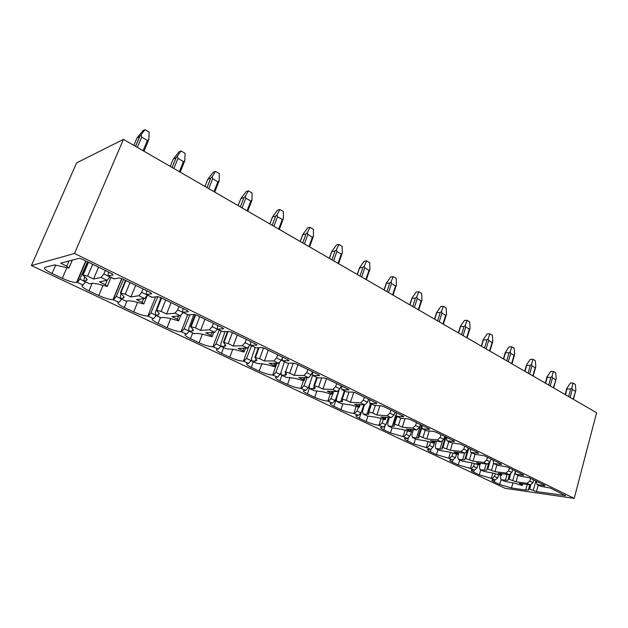 <?xml version="1.0" encoding="UTF-8"?>
<svg xmlns="http://www.w3.org/2000/svg" width="628" height="628" viewBox="0 0 628 628"><rect width="100%" height="100%" fill="white"/><g stroke="black" fill="none" stroke-linecap="round" stroke-linejoin="round"><path stroke-width="0.94" d="M123.449 139.369L596.6 412.737L574.204 498.381L505.195 488.333L31.4 265.566L76.585 162.888L123.449 139.369L74.52 253.476L31.4 265.566M574.204 498.381L74.52 253.476M85.581 281.988L82.676 285.191C80.855 285.991 82.959 287.883 88.988 290.882L98.8 295.505C104.97 298.276 109.704 299.658 113.009 299.658L118.692 302.225C116.69 302.9 118.559 304.666 124.297 307.524L133.686 311.951C139.832 314.691 144.566 316.057 147.894 316.033L153.114 318.522C150.979 319.095 152.643 320.735 158.091 323.451L167.087 327.69C172.99 330.328 177.661 331.67 181.1 331.741L186.665 334.08L185.888 334.135C183.902 334.677 185.425 336.2 190.465 338.712L199.084 342.77C204.775 345.306 209.383 346.64 212.908 346.782L218.293 349.042L217.288 349.097C215.435 349.608 216.841 351.021 221.511 353.336L229.777 357.23C235.257 359.671 239.802 360.998 243.405 361.21L248.617 363.392L247.401 363.439C245.674 363.926 246.969 365.237 251.302 367.38L259.238 371.117C264.521 373.464 269.004 374.783 272.685 375.057L277.725 377.161L276.296 377.2C274.695 377.664 275.896 378.88 279.907 380.858L287.538 384.454C292.64 386.722 297.06 388.018 300.804 388.355L305.687 390.396L304.062 390.42C302.57 390.859 303.693 391.99 307.414 393.819L314.746 397.281C319.676 399.463 324.032 400.75 327.84 401.143L332.573 403.113L330.744 403.121C329.37 403.537 330.414 404.597 333.868 406.292L340.925 409.621C345.69 411.725 349.992 413.004 353.847 413.444L358.439 415.351L356.429 415.344C355.158 415.744 356.131 416.725 359.342 418.295L366.14 421.498C370.74 423.539 374.987 424.795 378.88 425.282L383.339 427.134L381.149 427.111C379.979 427.487 380.89 428.398 383.873 429.858L390.428 432.943L403.671 436.758L407.337 438.493L404.974 438.446C403.898 438.799 404.746 439.655 407.525 441.005L413.844 443.98L426.938 447.764L430.47 449.436L427.951 449.365C426.954 449.703 427.754 450.496 430.345 451.76L436.444 454.633L449.381 458.385L452.796 460.002L450.119 459.908C449.208 460.222 449.954 460.968 452.372 462.137L458.259 464.916L471.047 468.637L474.344 470.199L471.526 470.074C470.686 470.38 471.393 471.071 473.645 472.162L479.337 474.846L491.975 478.536L495.162 480.043L492.203 479.902C491.434 480.185 492.093 480.836 494.205 481.849L499.7 484.447L511.506 488.011L525.715 490.052L528.517 490.013L530.118 484.84M565.632 495.594L536.453 491.598L529.019 488.898L530.134 484.847M565.592 495.728L550.261 488.027L540.724 486.3L537.097 484.62M536.304 481.205L536.971 484.557L544.445 485.672L545.002 485.68L544.641 485.271L529.098 477.68L519.568 476.008L515.824 474.273M515.086 470.827L515.698 474.211L523.132 475.255L523.658 475.263L523.265 474.823L507.141 466.942L497.619 465.332L493.757 463.543M493.066 460.065L493.639 463.48L501.003 464.453L501.497 464.453L501.081 463.982L484.345 455.795L474.846 454.256L470.851 452.403M470.223 448.887L470.733 452.348L478.034 453.228L478.497 453.228L478.049 452.717L460.654 444.216L451.194 442.756L447.065 440.832M446.484 437.284L446.948 440.778L454.17 441.57L454.586 441.562L454.115 441.013L436.028 432.174L433.265 431.358L426.608 430.792L422.33 428.806M421.82 425.227L422.22 428.751L429.348 429.442L429.222 428.845L410.398 419.645L407.588 418.821L401.033 418.358L396.606 416.293M396.166 412.682L396.496 416.238L403.514 416.827L403.309 416.176L383.7 406.591L380.858 405.759L374.406 405.405L369.821 403.27M369.452 399.628L369.711 403.215L376.612 403.686L376.321 402.98L355.88 392.987L352.991 392.147L346.664 391.911L341.907 389.698M341.624 386.016L341.797 389.643L348.815 389.972L348.187 389.227L326.858 378.802L323.922 377.946L317.737 377.844L312.799 375.536M312.603 371.831L312.697 375.489L319.511 375.677L318.82 374.869L296.549 363.981L293.574 363.125L287.546 363.157L282.412 360.762M282.317 357.026L282.31 360.715L288.904 360.755L288.158 359.875L264.875 348.493L261.852 347.629L256.004 347.818L250.658 345.322M250.682 341.554L250.572 345.274L256.907 345.149L256.091 344.199L231.732 332.291L228.663 331.419L222.618 331.686L217.461 329.174M217.594 325.382L217.367 329.135L223.435 328.829L222.54 327.8L197.027 315.327L193.911 314.44L188.11 314.903L182.693 312.273M182.96 308.45L182.615 312.234L188.369 311.731L187.395 310.617L160.635 297.531L157.518 296.636L151.952 297.319L146.261 294.556M146.669 290.701L146.183 294.516L151.654 293.802L150.524 292.593L122.436 278.856L119.32 277.945L114.013 278.871L108.032 275.967M108.597 272.089L107.961 275.928L113.118 274.97L111.823 273.667L82.292 259.231L79.175 258.296L60.641 263.203L66.796 266.154L68.876 268.054L72.275 260.11M85.722 260.903L76.545 282.529C73.256 282.514 68.523 281.109 62.329 278.322L52.061 273.478C45.718 270.33 43.363 268.289 44.973 267.355L54.455 264.914L68.876 268.054M76.545 282.529L77.401 282.38L83.139 285.096M500.814 475.396L500.375 477.194L501.128 479.698L507.824 480.404L509.685 474.658L508.452 479.07M533.8 479.98L532.952 482.665L529.734 481.103L527.057 483.309L516.059 481.809L508.476 479.046M532.952 482.665L530.275 484.863L519.27 483.356L522.465 484.887L522.253 485.468L514.089 483.113L504.763 481.362L501.23 479.753M480.098 464.43L479.407 467.185L480.122 469.705L486.645 470.348L488.647 463.731M512.762 469.689L511.883 472.421L508.547 470.796L505.854 473.057L494.935 471.675L487.171 468.865M511.883 472.421L509.19 474.674L498.263 473.269L501.576 474.862L501.466 475.467L501.953 473.748M480.561 469.846L483.866 471.416L493.184 473.12L501.466 475.467M458.809 452.513L457.694 456.815L458.369 459.358L464.696 459.939L467.208 451.179M490.939 459.021L490.036 461.8L486.574 460.112L483.866 462.436L473.049 461.164L465.113 458.299M490.036 461.8L487.336 464.108L476.495 462.82L479.925 464.469L479.902 465.128L480.436 463.291M458.801 459.492L462.232 461.125L471.518 462.757L479.902 465.128M436.468 441.319L435.196 446.068L435.824 448.627L441.947 449.146L445.433 436.774L442.238 447.332M468.307 447.952L467.365 450.771L463.778 449.028L461.062 451.414L450.347 450.268L442.277 447.301M467.365 450.771L464.657 453.149L453.926 451.987L457.482 453.691L457.545 454.405L458.126 452.443M436.248 448.761L439.804 450.449L449.067 452.027L457.545 454.405M413.31 429.67L411.858 434.921L412.447 437.504L418.342 437.959L418.884 437.59L418.499 435.958L421.804 425.282M444.805 436.468L443.831 439.333L440.102 437.52L437.378 439.969L426.789 438.956L418.538 435.918L421.584 426.098M443.831 439.333L441.107 441.774L430.502 440.738L434.199 442.512L434.348 443.29L434.992 441.178M412.863 437.63L416.552 439.388L425.784 440.887L434.348 443.29M389.313 417.534L387.649 423.358L388.183 425.965L392.217 426.381L394.439 425.91L393.842 424.143L396.378 416.168L393.889 424.096L398.442 425.352L402.32 427.213L412.769 428.076L416.647 429.952L406.183 429.065L410.021 430.91L410.272 431.742L410.979 429.474M388.599 426.082L392.421 427.904L401.606 429.332L410.272 431.742M364.428 404.856L362.513 411.356L362.992 413.978L368.401 414.284L369.052 413.766L368.275 411.803L372.859 413.075L376.902 415.014L387.186 415.712L391.22 417.667L380.913 416.937L384.901 418.852L385.262 419.747L386.047 417.298M363.392 414.095L367.372 415.979L376.494 417.33L385.262 419.747M338.916 390.592L336.396 398.882L336.812 401.52L341.946 401.755L342.653 401.143L341.632 399.023L346.256 400.303L350.455 402.32L360.558 402.846L364.758 404.879L354.632 404.322L358.776 406.316L359.255 407.282L360.134 404.62M337.205 401.63L341.334 403.592L350.4 404.848L359.255 407.282M312.548 375.387L309.227 385.906L309.58 388.567L314.432 388.732L315.185 388.01L313.89 385.725L318.561 387.013L322.941 389.109L332.832 389.446L337.212 391.566L327.282 391.197L331.6 393.269L332.204 394.313L333.185 391.417M309.965 388.669L314.267 390.71L323.247 391.864L332.204 394.313M284.437 361.752L280.959 372.404L281.242 375.081L285.795 375.167L286.58 374.335L285.002 371.862L289.712 373.158L294.273 375.348L303.928 375.481L308.497 377.687L298.795 377.522L303.3 379.681L304.038 380.804L305.145 377.632M281.619 375.175L286.093 377.302L294.979 378.346L304.038 380.804M255.172 347.519L251.522 358.345L251.726 361.037L255.957 361.045L256.774 360.079L254.874 357.411L259.631 358.721L264.388 361.006L273.777 360.912L278.542 363.212L269.106 363.267L273.8 365.52L274.687 366.736L275.935 363.227M252.087 361.124L256.75 363.345L265.526 364.264L274.687 366.736M225.036 331.647L220.828 343.689L220.946 346.389L224.84 346.318L225.672 345.212L223.435 342.331L228.231 343.649L233.2 346.028L242.298 345.698L247.275 348.1L238.122 348.399L243.02 350.746L244.072 352.057L245.501 348.155M221.291 346.475L226.159 348.783L234.809 349.584L244.072 352.057M193.864 314.44L188.808 328.397L188.84 331.113L192.372 330.956L193.212 329.692L190.598 326.584L195.434 327.902L200.622 330.399L209.391 329.794L214.595 332.306L205.772 332.871L210.89 335.321L212.107 336.734L213.763 332.361M189.169 331.184L194.24 333.601L197.278 333.405L202.742 334.253L212.107 336.734M156.191 310.232L155.367 312.422L155.611 315.217L158.492 314.911L159.276 313.466L156.262 310.114L161.145 311.441L166.569 314.047L174.961 313.16L180.409 315.79L171.954 316.638L177.308 319.205L178.713 320.72L180.66 315.727L178.666 320.853L169.246 318.231L163.814 317.446L160.595 317.674L155.367 315.185M121.141 293.88L120.419 295.733L120.529 298.52L123.261 298.104L123.779 296.495L120.325 292.876L125.247 294.218L130.93 296.942L138.906 295.733L144.613 298.488L136.566 299.65L142.171 302.335L143.781 303.968L147.242 295.372M120.529 298.52L126.071 301.157L128.999 300.741L134.211 301.487L143.781 303.968M84.474 276.713L83.814 281.046L86.381 280.52L86.609 278.722L82.668 274.813L87.637 276.163L93.596 279.02L101.1 277.466L107.09 280.355L99.507 281.854L105.378 284.672L107.207 286.431L110.96 277.388M83.814 281.046L89.623 283.817L92.606 283.252L97.544 283.95L107.207 286.431M495.162 480.043L497.674 477.932L498.703 474.76M497.674 477.932L494.495 476.416L495.351 473.763M494.495 476.416L491.975 478.536M474.344 470.199L476.864 468.025L477.971 464.681M483.866 471.416L480.224 469.76M476.864 468.025L473.575 466.463L474.501 463.645M473.575 466.463L471.047 468.637M452.796 460.002L455.324 457.773L456.517 454.232M462.232 461.125L458.471 459.406M455.324 457.773L451.917 456.156L452.921 453.165M451.917 456.156L449.381 458.385M430.47 449.436L433.014 447.16L434.325 443.321M434.443 442.968L435.055 441.186M439.804 450.449L435.926 448.675M433.014 447.16L429.481 445.472L430.565 442.308M429.481 445.472L426.938 447.764M407.337 438.493L409.888 436.154L412.172 429.576M416.552 439.388L412.541 437.551M409.888 436.154L406.222 434.403L407.399 431.036M406.222 434.403L403.671 436.758M383.339 427.134L385.898 424.732L388.473 417.471M392.421 427.904L388.285 426.012M385.898 424.732L382.091 422.927L383.363 419.347M382.091 422.927L379.54 425.337M358.439 415.351L360.998 412.886L363.91 404.832M367.372 415.979L363.086 414.025M360.998 412.886L357.049 411.002L358.431 407.195M357.049 411.002L354.49 413.483M332.573 403.113L335.132 400.578L338.743 390.781M341.334 403.592L336.906 401.567M335.132 400.578L331.034 398.623L333.688 391.432M331.034 398.623L328.468 401.174M305.687 390.396L308.254 387.782L310.64 381.424M314.267 390.71L309.675 388.606M308.254 387.782L303.983 385.749L307.037 377.664M303.983 385.749L301.424 388.379M277.725 377.161L280.763 373.244M286.093 377.302L281.328 375.12M280.284 374.476L275.849 372.357L279.531 362.811M275.849 372.357L273.282 375.065M248.617 363.392L251.286 360.331M256.75 363.345L251.804 361.076M251.176 360.621L246.553 358.415L251.538 345.753M246.553 358.415L243.994 361.202M226.159 348.783L221.025 346.428M220.805 346.279L218.293 349.042M220.679 346.106L216.024 343.893L221.213 331.003M216.024 343.893L213.473 346.758M194.24 333.601L188.91 331.152M189.161 331.27L186.665 334.08M188.588 330.83L184.185 328.742L189.907 314.84M184.185 328.742L181.641 331.702M156.144 315.554L153.664 318.467M155.069 314.879L150.948 312.925L157.809 296.636M150.948 312.925L148.412 315.978M160.909 297.664L156.239 310.114L161.161 297.79M126.071 301.157L120.301 298.504M121.651 299.148L119.194 302.154M120.034 298.206L116.227 296.392L123.551 279.405M116.227 296.392L113.699 299.556M89.623 283.817L83.603 281.038M83.367 280.755L79.905 279.107L87.551 261.805M79.905 279.107L77.401 282.38M66.796 266.154L69.025 260.973M109.822 276.83L103.801 273.989L105.331 270.495M103.801 273.989L101.1 277.466M93.596 279.02L98.565 267.183M109.79 276.901L107.09 280.355M143.796 303.983L147.376 295.097L141.63 292.381L143.09 288.951M141.63 292.381L138.906 295.733M130.93 296.942L135.664 285.324M147.337 295.16L144.613 298.488M183.172 312.501L177.7 309.926L179.098 306.558M177.7 309.926L174.961 313.16M166.569 314.047L171.075 302.633M183.141 312.571L180.409 315.79M217.367 329.127L212.131 326.67L213.473 323.365M212.131 326.67L209.391 329.794M200.622 330.399L204.916 319.181M217.335 329.198L214.595 332.306M250.172 344.717L250.023 345.094L245.046 342.668L246.325 339.426M245.046 342.668L242.298 345.698M233.2 346.028L237.29 335.007M250.023 345.094L247.275 348.1M281.791 359.02L281.297 360.299L276.532 357.984L277.764 354.796M276.532 357.984L273.777 360.912M264.388 361.006L268.297 350.165M281.297 360.299L278.542 363.212M312.422 371.745L311.245 374.861L306.684 372.639L307.869 369.515M306.684 372.639L303.928 375.481M294.273 375.348L298.01 364.695M311.245 374.861L308.497 377.687M341.09 385.757L339.96 388.826L335.58 386.691L336.718 383.622M335.58 386.691L332.832 389.446M322.941 389.109L326.513 378.645M339.96 388.826L337.212 391.566M368.597 399.204L367.506 402.218L363.306 400.177L364.397 397.155M363.306 400.177L360.558 402.846M350.455 402.32L353.8 392.264M367.506 402.218L364.758 404.879M395.012 412.117L393.96 415.084L389.925 413.122L390.977 410.147M389.925 413.122L387.186 415.712M376.902 415.014L379.909 405.704M393.96 415.084L391.22 417.667M420.391 424.528L419.386 427.44L415.5 425.556L416.521 422.636M415.5 425.556L412.769 428.076M402.32 427.213L405.029 418.64M419.386 427.44L416.647 429.952M440.102 437.52L441.084 434.647M426.789 438.956L429.23 431.02M463.778 449.028L464.72 446.202M450.347 450.268L452.56 442.889M486.574 460.112L487.485 457.333M473.049 461.164L475.058 454.28M508.547 470.796L509.426 468.056M494.935 471.675L496.834 465.034M529.734 481.103L530.589 478.403M516.059 481.809L517.88 475.27M536.453 491.598L538.212 485.161M533.329 490.107L535.833 480.97M528.517 490.013L529.938 484.816M522.465 484.887L522.755 483.835M573.144 399.188L575.876 390.255L575.311 384.399L573.105 383.088L570.397 383.041L566.794 388.559M575.295 391.22L572.296 389.462L571.865 387.9L570.687 389.015L567.037 388.928L566.966 387.79M571.865 387.9L573.105 383.088M512.825 480.263L514.866 472.986M501.576 474.862L501.89 473.74M553.354 387.751L556.204 378.708L555.67 372.765L553.378 371.415L550.685 371.399L547.004 376.973M555.584 379.665L552.483 377.852L552.051 376.266L550.858 377.404L547.216 377.357L547.176 376.211M552.051 376.266L553.378 371.415M553.629 387.908L556.11 379.022M491.591 470.066L493.498 463.393M479.925 464.469L480.279 463.268M533.148 376.078L535.825 366.744L535.323 360.723L532.952 359.318L530.268 359.342L526.531 364.899L526.696 365.378L530.307 365.37L531.524 364.216L532.952 359.318M535.825 366.744L535.174 367.71L531.963 365.826L531.524 364.216M469.579 459.5L471.557 452.749M457.482 453.691L457.867 452.411M511.922 363.816L514.709 354.341L514.238 348.242L511.781 346.782L509.12 346.852L505.265 352.551L509.018 352.905L510.25 351.719L511.781 346.782M514.709 354.341L514.018 355.315L510.69 353.36L510.25 351.719M446.744 448.541L448.808 441.68M434.199 442.512L434.615 441.139M489.911 351.091L492.815 341.483L492.376 335.297L489.824 333.79L487.187 333.892L483.215 339.74L486.928 339.976L488.184 338.767L489.824 333.79M492.815 341.483L492.085 342.456L488.631 340.431L488.184 338.767M423.052 437.166L425.195 430.204M410.021 430.91L410.484 429.434M467.067 337.895L470.089 328.146L469.689 321.866L467.044 320.304L464.43 320.453L460.34 326.45L464.014 326.552L465.285 325.32L467.044 320.304M470.089 328.146L469.32 329.119L465.733 327.015L465.285 325.32M398.442 425.352L400.68 418.279M384.901 418.852L385.411 417.251M443.344 324.189L446.492 314.29L446.139 307.924L443.392 306.299L440.809 306.495L436.586 312.634L440.204 312.611L441.5 311.362L443.392 306.299M446.492 314.29L445.684 315.264L441.955 313.082L441.5 311.362M372.859 413.075L375.34 405.46M358.776 406.316L359.349 404.581M418.688 309.942L421.969 299.894L421.671 293.433L418.805 291.745L416.254 291.996L411.897 298.284L415.469 298.127L416.78 296.848L418.805 291.745M421.969 299.894L421.113 300.875L417.235 298.598L416.78 296.848M346.256 400.303L349.027 391.998M331.6 393.269L332.243 391.377M393.05 295.129L396.472 284.924L396.221 278.369L393.246 276.61L390.734 276.917L386.228 283.346L389.737 283.063L391.071 281.752L393.246 276.61M396.472 284.924L395.562 285.905L391.534 283.534L391.071 281.752M318.561 387.013L321.685 377.907M303.3 379.681L304.015 377.609M369.358 270.872L369.931 269.341L369.735 262.685L366.642 260.856L364.169 261.232L359.514 267.795L362.953 267.379L364.311 266.036L366.642 260.856M369.931 269.341L368.974 270.323L364.774 267.858L364.311 266.036M289.712 373.158L293.252 363.125M273.8 365.52L274.617 363.235M338.563 263.65L342.291 253.108L342.15 246.357L338.924 244.449L336.506 244.889L331.694 251.577L335.046 251.043L336.427 249.669L338.924 244.449M342.291 253.108L341.271 254.089L336.898 251.522L336.427 249.669M259.631 358.721L263.532 347.959M243.02 350.746L243.962 348.21M309.58 246.906L313.474 236.191L313.403 229.338L310.036 227.344L307.673 227.862L302.704 234.668L305.954 234.009L307.359 232.603L310.036 227.344M313.474 236.191L312.399 237.164L307.83 234.487L307.359 232.603M228.231 343.649L232.36 332.597M210.89 335.321L211.974 332.471M279.334 229.432L283.401 218.536L283.401 211.573L279.892 209.493L277.592 210.09L272.45 217.005L275.59 216.228L277.019 214.792L279.892 209.493M283.401 218.536L282.262 219.51L277.498 216.715L277.019 214.792M195.434 327.902L199.759 316.661M177.308 319.205L178.572 315.97M247.754 211.181L252.001 200.097L252.079 193.032L248.413 190.857L246.176 191.54L240.862 198.542L243.876 197.655L245.328 196.179L248.413 190.857M252.001 200.097L250.792 201.07L245.807 198.15L245.328 196.179M161.145 311.441L165.682 299.996M142.171 302.335L143.671 298.63M214.737 192.105L219.172 180.825L219.337 173.642L215.498 171.373L213.347 172.143L207.829 179.247L210.718 178.242L212.193 176.727L215.498 171.373M219.172 180.825L217.885 181.782L212.672 178.737L212.193 176.727M125.247 294.218L130.012 282.561M105.378 284.672L107.184 280.331M180.205 172.158L184.82 160.658L185.079 153.358L181.06 150.979L178.996 151.85L173.242 159.057L176.06 157.887L181.06 150.979M184.82 160.658L183.454 161.608L177.999 158.413L177.52 156.364M87.637 276.163L92.646 264.294M144.032 151.254L148.836 139.526L149.189 132.116L144.982 129.619L143.019 130.6L137.014 137.909L139.738 136.559L144.982 129.619M148.836 139.526L147.384 140.468L141.661 137.124L141.174 135.028M537.49 484.722L540.724 486.3M516.216 474.375L519.568 476.008M494.142 463.645L497.619 465.332M471.236 452.505L474.846 454.256M447.442 440.927L451.194 442.756M422.707 428.9L426.608 430.792M396.967 416.38L401.033 418.358M370.175 403.349L374.406 405.405M342.252 389.768L346.664 391.911M313.137 375.607L317.737 377.844M282.741 360.825L287.546 363.157M250.98 345.376L256.004 347.818M217.759 329.221L223.019 331.772M182.983 312.304L188.486 314.981M146.536 294.579L152.306 297.382M108.291 275.975L114.343 278.918M501.568 479.839L504.763 481.362M527.057 483.309L530.275 484.863M505.854 473.057L509.19 474.674M483.866 462.436L487.336 464.108M461.062 451.414L464.657 453.149M437.378 439.969L441.107 441.774M155.611 315.217L160.917 317.737M491.284 478.442L492.839 473.017M505.391 480.365L507.071 474.399M479.337 474.846L480.734 469.995M473.645 472.162L474.219 470.176M470.364 468.551L472.013 462.907M484.353 470.325L486.19 463.974M458.259 464.916L459.712 459.994M452.372 462.137L453.008 460.01M448.698 458.307L450.457 452.435M462.561 459.932L464.563 453.141M436.444 454.633L437.959 449.648M430.345 451.76L431.075 449.365M426.263 447.693L428.139 441.586M439.969 449.161L442.308 441.421M413.844 443.98L415.422 438.925M407.525 441.005L408.412 438.171M403.003 436.695L405.005 430.337M416.537 437.983L420.666 424.661M390.428 432.943L392.06 427.809M383.873 429.858L385.035 426.224M378.88 425.282L381.015 418.656M392.217 426.381L395.805 415.1M366.14 421.498L367.922 416.019M359.342 418.295L362.278 409.33M353.847 413.444L356.131 406.528M366.956 414.331L370.465 403.584M340.925 409.621L342.912 403.678M333.868 406.292L336.679 397.948M327.84 401.143L330.281 393.921M340.698 401.81L341.593 399.125M314.746 397.281L316.967 390.812M307.414 393.819L309.314 388.324M300.804 388.355L303.426 380.804M313.38 388.787L314.204 386.393M287.538 384.454L290.026 377.389M279.907 380.858L281.854 375.371M272.685 375.057L276.909 363.219M284.947 375.222L285.709 373.063M259.238 371.117L261.986 363.502M251.302 367.38L253.327 361.799M243.405 361.21L248.437 347.504M255.321 361.092L256.036 359.114M229.777 357.23L232.8 349.097M221.511 353.336L223.631 347.669M212.908 346.782L219.227 330.038M224.424 346.358L225.107 344.529M199.084 342.77L202.373 334.151M190.465 338.712L192.686 332.942M181.1 331.741L187.709 314.707M192.176 330.98L192.835 329.276M167.087 327.69L170.643 318.632M158.091 323.451L160.415 317.587M147.894 316.033L155.54 296.918M158.492 314.911L159.127 313.309M133.686 311.951L137.54 302.421M124.297 307.524L126.942 301.032M113.213 299.627L121.871 278.596M123.261 298.104L123.873 296.612M98.8 295.505L102.976 285.481M88.988 290.882L92.175 283.306M76.938 282.474L86.028 261.06M86.381 280.52L86.954 279.162M62.329 278.322L66.866 267.74M52.061 273.478L55.759 264.945M223.38 328.837L223.529 328.428M256.805 345.157L256.954 344.733M288.747 360.762L288.904 360.323M319.299 375.693L319.456 375.246M348.564 389.988L348.713 389.533M376.612 403.686L376.761 403.223M403.514 416.827L403.663 416.364M429.348 429.442L429.489 428.987M454.17 441.57L454.303 441.115M478.034 453.228L478.167 452.78M501.003 464.453L501.136 464.006M523.132 475.255L523.25 474.815M544.445 485.672L544.562 485.24M565.012 495.712L565.121 495.288M529.726 489.016L530.88 484.832M525.715 490.052L527.261 484.447M511.506 488.011L512.958 482.806M499.7 484.447L501.058 479.659M494.205 481.849L494.731 479.988M565.451 394.745L567.037 388.928M568.638 396.582L570.687 389.015M570.138 397.453L572.296 389.462M509.175 479.164L510.548 474.289M545.575 383.261L547.216 377.357M548.723 385.082L550.858 377.404M550.238 385.953L552.483 377.852M487.893 468.959L489.769 462.428M524.984 371.36L526.696 365.378M528.093 373.158L530.307 365.37M529.632 374.045L531.963 365.826M532.858 375.913L535.174 367.71M465.827 458.377L468.826 448.211M503.648 359.035L505.43 352.96M506.718 360.802L509.018 352.905M508.264 361.697L510.69 353.36M511.608 363.636L514.018 355.315M442.944 447.411L446.068 437.08M481.527 346.248L483.372 340.086M484.533 347.99L486.928 339.976M486.103 348.893L488.631 340.431M489.573 350.903L492.085 342.456M419.198 436.02L421.647 428.108M458.566 332.981L460.489 326.733M461.517 334.693L464.014 326.552M463.103 335.611L465.733 327.015M466.706 337.691L469.32 329.119M394.533 424.198L396.982 416.482M434.717 319.205L436.727 312.862M437.606 320.877L440.204 312.611M439.215 321.803L441.955 313.082M442.96 323.969L445.684 315.264M368.903 411.905L371.462 404.071M368.236 411.819L370.865 403.78M409.943 304.894L412.031 298.449M412.753 306.519L415.469 298.127M414.378 307.453L417.235 298.598M418.272 309.706L421.113 300.875M342.244 399.125L344.913 391.158M341.593 399.039L344.332 390.875L341.632 399.023M384.171 290.003L386.353 283.456M386.903 291.58L389.737 283.063M388.551 292.53L391.534 283.534M392.602 294.87L395.562 285.905M314.495 385.82L317.281 377.718M313.867 385.733L316.716 377.444M357.348 274.507L359.624 267.858M359.993 276.037L362.953 267.379M361.657 276.995L364.774 267.858M365.881 279.436L368.974 270.323M285.583 371.957L288.699 363.149M329.41 258.359L331.788 251.608M331.953 259.835L335.046 251.043M333.641 260.808L336.898 251.522M338.037 263.344L341.271 254.089M255.439 357.505L259.003 347.724M254.858 357.418L258.383 347.739L254.874 357.411M300.278 241.537L302.774 234.668M302.72 242.942L305.954 234.009M304.423 243.923L307.83 234.487M309.007 246.576L312.399 237.164M223.984 342.425L228.09 331.451M223.427 342.339L227.493 331.49L223.435 342.331M269.891 223.976L272.497 216.998M272.207 225.311L275.59 216.228M273.926 226.308L277.498 216.715M278.714 229.071L282.262 219.51M191.124 326.67L195.708 314.785M238.145 205.631L240.877 198.542L238.13 205.623M240.32 206.895L243.876 197.655M242.063 207.899L245.807 198.15M247.071 210.788L250.792 201.07M156.764 310.193L161.608 298.01M204.956 186.453L207.829 179.247M206.989 187.631L210.718 178.242L206.997 187.639M208.747 188.643L212.672 178.737M213.983 191.673L217.885 181.782M120.804 292.954L125.898 280.543M170.227 166.389L173.242 159.057M172.088 167.464L176.005 157.918M173.87 168.492L177.999 158.413M179.357 171.664L183.454 161.608M83.132 274.891L88.485 262.253M133.843 145.366L137.014 137.909M135.522 146.34L139.644 136.621M137.32 147.376L141.661 137.124M143.074 150.704L147.384 140.468M87.19 279.86L86.75 279.648M124.203 297.539L123.606 297.256M193.338 330.556L192.655 330.234M225.68 346.004L225.067 345.714M121.706 278.534L113.009 299.658M72.346 260.094L68.915 268.093M529.749 484.792L528.281 490.115M565.161 394.572L566.856 388.308M573.403 399.337L575.68 390.875M509.434 474.69L507.824 480.404M545.3 383.096L547.043 376.808M488.678 463.707L487.202 468.841M488.529 463.809L486.645 470.348M524.725 371.211L526.531 364.899M467.303 450.951L465.144 458.267M465.113 458.534L464.696 459.939M503.413 358.894L505.265 352.551M442.308 447.937L441.947 449.146M481.299 346.122L483.215 339.74M418.695 436.813L418.342 437.959M458.361 332.871L460.34 326.45M394.211 425.211L393.85 426.341M434.537 319.103L436.586 312.634M370.889 403.788L368.275 411.803M368.777 413.13L368.401 414.284M409.786 304.8L411.897 298.284M342.346 400.562L341.946 401.755M384.038 289.924L386.228 283.346M316.74 377.459L313.89 385.725M314.864 387.484L314.432 388.732M357.238 274.444L359.514 267.795M366.36 279.711L369.366 270.872M286.258 373.856L285.795 375.167M329.323 258.312L331.694 251.585M256.452 359.663L255.957 361.045M300.223 241.497L302.704 234.668M225.389 344.866L224.84 346.318M269.852 223.953L272.45 217.005M195.206 314.636L190.598 326.584M192.969 329.417L192.372 330.956M125.467 280.339L120.325 292.876M110.999 277.403L107.239 286.462M172.127 167.488L176.068 157.887M88.077 262.057L82.668 274.813M135.577 146.371L139.738 136.559"/></g></svg>
